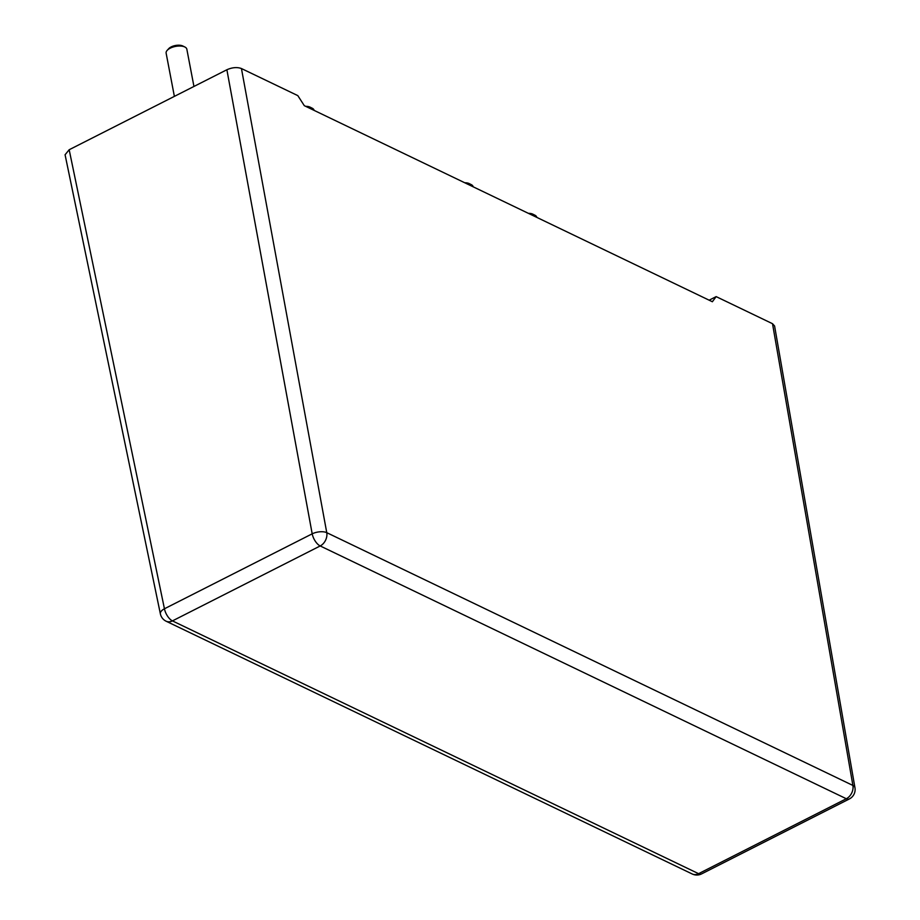 <?xml version="1.0" encoding="UTF-8"?>
<svg xmlns="http://www.w3.org/2000/svg" width="920" height="920" viewBox="0 0 920 920"><rect width="100%" height="100%" fill="white"/><g stroke="black" fill="none" stroke-linecap="round" stroke-linejoin="round"><path stroke-width="1.38" d="M174.374 96.381L166.129 53.153A10.545 4.865 -10.8 0 1 167.164 50.381A10.545 4.865 -10.8 0 1 170.223 48.173A10.545 4.865 -10.8 0 1 184.851 47A10.545 4.865 -10.8 0 1 186.84 49.208L193.947 86.457M184.851 47L182.827 46A8.441 3.898 169.2 0 0 171.12 46.931A8.441 3.898 169.2 0 0 168.682 48.703L167.164 50.381M307.395 107.157A10.545 4.865 -10.8 0 1 312.11 108.146A10.545 4.865 -10.8 0 1 314.099 110.343L314.099 110.377M466.463 183.586A10.545 4.865 -10.8 0 1 471.178 184.575A10.545 4.865 -10.8 0 1 473.167 186.771L473.179 186.806M530.092 214.153A10.545 4.865 -10.8 0 1 534.808 215.142A10.545 4.865 -10.8 0 1 536.797 217.338L536.808 217.373M534.808 215.142L532.784 214.141A8.441 3.898 169.2 0 0 528.402 213.348M471.178 184.575L469.154 183.574A8.441 3.898 169.2 0 0 464.784 182.769M312.11 108.146L310.086 107.145A8.441 3.898 169.2 0 0 305.704 106.34M709.147 300.184L716.151 296.619L712.367 301.737L304.301 105.673L297.815 95.623L241.442 68.54C237.153 66.976 232.288 67.379 226.883 69.747L312.19 533.83L164.439 608.775A10.545 4.865 168.3 0 0 160.367 613.847L65.079 154.755L69.172 149.742L226.883 69.747M241.442 68.54L326.761 532.668A10.545 4.749 169.6 0 0 312.19 533.83A10.545 4.956 -116.9 0 0 320.195 545.951L846.319 798.744A10.545 7.935 -64.3 0 0 852.897 785.45L326.761 532.668A10.545 7.935 115.7 0 1 320.195 545.951L172.442 620.896A10.545 7.935 115.7 0 1 166.129 621.219L692.254 874A10.545 7.935 -64.3 0 0 698.579 873.678A10.545 4.956 63.1 0 0 701.592 873.896L849.344 798.962A10.545 4.956 -116.9 0 1 846.319 798.744L698.579 873.678L172.442 620.896A10.545 4.956 63.1 0 1 164.439 608.775L69.172 149.742M849.344 798.962A10.545 10.545 0 0 0 854.956 787.75L774.582 325.979L772.512 323.702L716.151 296.619M854.956 787.75A10.545 4.876 170.1 0 0 852.897 785.45L772.512 323.702M160.367 613.847A10.545 10.545 0 0 0 166.129 621.219M692.254 874A10.545 10.545 0 0 0 701.592 873.896"/></g></svg>
